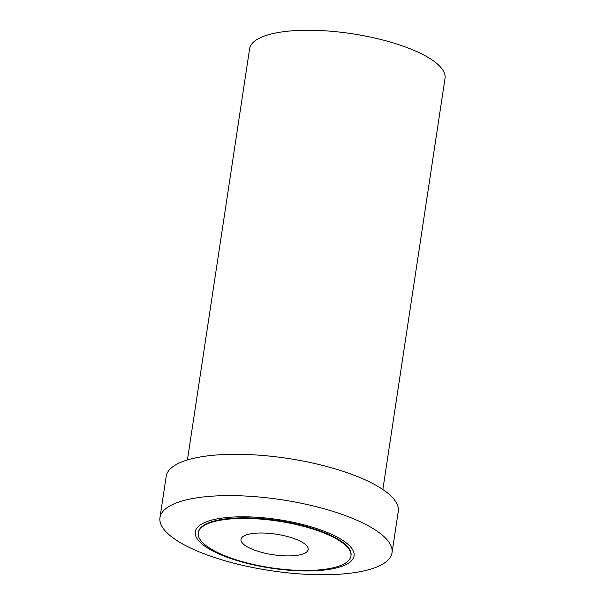 <?xml version="1.0" encoding="UTF-8"?>
<svg xmlns="http://www.w3.org/2000/svg" width="605" height="605" viewBox="0 0 605 605"><rect width="100%" height="100%" fill="white"/><g stroke="black" fill="none" stroke-linecap="round" stroke-linejoin="round"><path stroke-width="0.91" d="M382.852 489.513L445.038 78.355A98.827 30.212 -171.4 0 0 372.143 37.45A98.827 30.212 -171.4 0 0 259.969 37.888A98.827 30.212 -171.4 0 0 249.608 48.793L187.429 459.959M392.032 552.728L398.279 511.414A117.355 35.877 -171.4 0 0 311.719 462.84A117.355 35.877 -171.4 0 0 178.513 463.362A117.355 35.877 -171.4 0 0 166.209 476.317L159.962 517.63A117.355 35.877 8.6 0 1 172.266 504.676A117.355 35.877 8.6 0 1 305.472 504.154A117.355 35.877 8.6 0 1 392.032 552.728A117.355 35.877 8.6 0 1 379.728 565.683A117.355 35.877 8.6 0 1 246.53 566.204A117.355 35.877 8.6 0 1 159.962 517.63M345.659 564.745A80.299 24.548 8.6 0 1 238.915 561.13A80.299 24.548 8.6 0 1 203.711 523.007A80.299 24.548 8.6 0 1 310.456 526.622A80.299 24.548 8.6 0 1 345.659 564.745M350.938 556.003L351.021 555.42A77.206 23.603 -171.4 0 0 294.075 523.461A77.206 23.603 -171.4 0 0 206.441 523.809A77.206 23.603 -171.4 0 0 198.342 532.332L198.259 532.914A77.206 23.603 8.6 0 1 206.35 524.391A77.206 23.603 8.6 0 1 293.985 524.043A77.206 23.603 8.6 0 1 350.938 556.003A77.206 23.603 8.6 0 1 342.838 564.525A77.206 23.603 8.6 0 1 255.204 564.866A77.206 23.603 8.6 0 1 198.259 532.914M304.625 553.288A33.971 10.383 -171.4 0 0 308.187 549.537A33.971 10.383 -171.4 0 0 283.125 535.478A33.971 10.383 -171.4 0 0 244.571 535.629A33.971 10.383 -171.4 0 0 241.009 539.38A33.971 10.383 -171.4 0 0 266.064 553.439A33.971 10.383 -171.4 0 0 304.625 553.288"/></g></svg>
